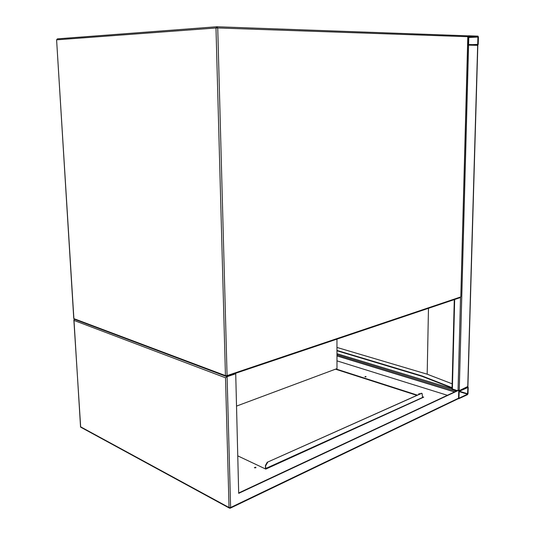 <?xml version="1.0" encoding="UTF-8"?>
<svg xmlns="http://www.w3.org/2000/svg" width="535" height="535" viewBox="0 0 535 535"><rect width="100%" height="100%" fill="white"/><g stroke="black" fill="none" stroke-linecap="round" stroke-linejoin="round"><path stroke-width="0.8" d="M236.523 406.098L336.99 368.615L336.95 339.19M478.417 37.069L477.962 36.133L468.847 35.805L468.312 36.721L468.112 44.164L468.566 45.1L477.675 45.308L478.203 44.405L478.417 37.069M477.695 44.739L477.936 36.708L468.834 36.387L468.6 44.525L477.695 44.739M467.523 394.656L468.011 393.646L468.199 387.373L467.75 386.812L459.224 390.811L458.722 391.834L458.736 398.736L467.523 394.656M467.904 387.514L459.211 391.312L458.923 398.247L467.536 394.168L467.904 387.514L467.523 387.4M467.764 386.484L458.749 390.911M457.371 390.624L452.015 388.831L454.282 299.6M467.724 45.107L477.675 45.341M422.182 375.998L451.914 387.601L451.901 387.995L422.175 376.379L422.182 375.998L336.97 350.432M336.97 350.779L422.175 376.379M336.963 347.436L427.184 374.199L428.475 308.307M427.184 374.199L452.142 383.816M419.199 394.094L418.744 393.834L419.982 393.74M365.98 376.5L364.917 376.653L365.98 376.5M255.884 467.73L254.573 467.771M255.837 467.242L254.399 467.577L255.837 467.242M457.82 398.916L458.555 398.187L458.769 390.242L458.408 390.135L238.677 492.989M458.769 390.242L238.69 493.344L235.721 373.778L235.106 373.55M235.721 373.778L227.094 376.687L226.445 376.446M336.976 355.775L454.79 391.834M419.4 394.001L418.985 394.041M365.94 376.854L365.184 376.841M423.185 397.391L422.516 397.177L422.082 393.446L421.339 393.392L267.233 462.28L265.44 465.457L265.467 468.439M416.578 395.265L335.492 369.177M447.387 395.291L336.983 360.864M336.976 355.935L454.549 391.941M336.013 368.983L417.093 395.037M422.523 396.783L423.693 397.157L265.788 469.095L237.761 455.867M74.151 319.208L73.997 320.425L225.509 377.79L227.094 376.687L230.612 507.514L230.164 508.217M265.607 469.014L265.153 468.58M422.082 397.759L422.503 397.699M255.777 467.784L254.687 467.824M422.51 397.565L423.011 397.331M422.416 397.532L265.835 468.439L265.748 468.861M265.44 465.457L265.835 468.439M265.781 465.617L267.58 462.441M421.707 393.312L267.233 462.28M57.372 38.861L56.596 39.858L73.89 318.653L225.449 375.61L215.979 27.987L56.717 39.831L57.533 38.848L216.742 26.763M217.009 26.757L467.048 35.805L467.797 36.701L217.732 27.96L227.067 375.597L460.802 296.912L467.951 36.714L467.202 35.818M216.896 26.75L215.979 27.987L217.732 27.96L216.896 26.75M74.626 319.368L225.663 376.232L226.807 376.346L227.067 375.597L225.449 375.61L226.352 376.406L460.22 297.6M56.596 39.844L73.763 318.499M467.797 36.741L460.809 296.664M467.75 44.178L468.112 44.164M467.951 36.734L468.312 36.721M467.409 35.872L468.8 35.805M472.445 44.612L477.889 44.398M468.613 37.503L478.103 37.062M468.62 37.142L477.929 36.708L468.62 37.149M452.021 388.624L336.97 353.682M456.335 391.105L336.97 354.718M467.724 393.787L459.351 391.245M467.536 394.168L459.037 391.58M477.675 45.308L467.75 386.812M454.67 299.473L452.389 389.106M460.541 297.487L458.047 390.303M468.593 45.1L459.224 390.811M225.509 377.79L229.04 507.521L80.544 426.776L73.997 320.425M458.555 398.187L230.612 507.514L229.04 507.521L229.622 508.217M80.424 426.562L81.099 427.391M420.998 393.285L421.339 393.392M458.736 398.736L458.355 398.615M477.822 45.321L467.891 386.658M458.228 398.722L230.438 508.096L229.167 507.982L80.678 427.164L73.857 320.017M422.309 397.659L265.841 468.914"/></g></svg>
